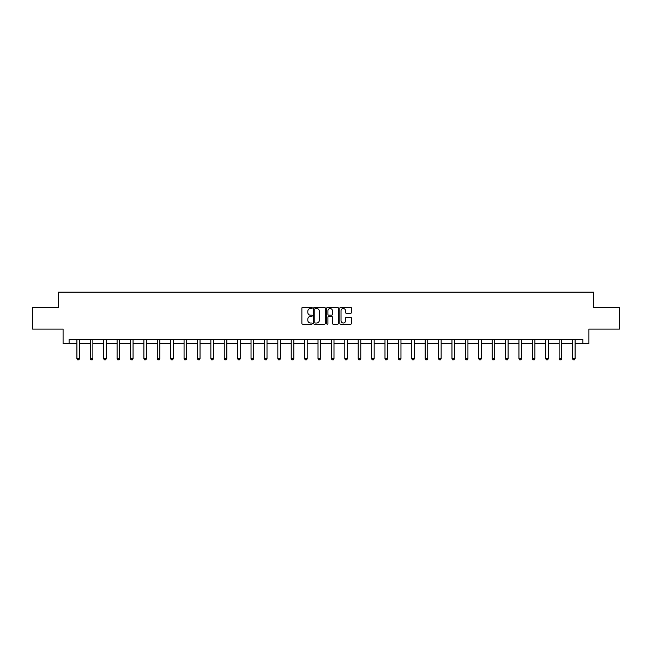 <?xml version="1.0" encoding="UTF-8"?>
<svg xmlns="http://www.w3.org/2000/svg" width="652" height="652" viewBox="0 0 652 652"><rect width="100%" height="100%" fill="white"/><g stroke="black" fill="none" stroke-linecap="round" stroke-linejoin="round"><path stroke-width="0.98" d="M312.259 307.931A0.587 0.587 0 0 0 311.672 307.345L302.715 307.345A0.839 0.839 0 0 0 301.876 308.184L301.876 323.359A0.839 0.839 0 0 0 302.715 324.199L311.672 324.199A0.587 0.587 0 0 0 312.259 323.612A0.587 0.587 0 0 0 311.672 323.025L310.515 323.025A2.698 2.698 0 0 1 307.817 320.328L307.817 319.064A2.698 2.698 0 0 1 310.515 316.367L311.672 316.367A0.587 0.587 0 0 0 312.259 315.772A0.587 0.587 0 0 0 311.672 315.185L310.515 315.185A2.698 2.698 0 0 1 307.817 312.487L307.817 311.224A2.698 2.698 0 0 1 310.515 308.526L311.672 308.526A0.587 0.587 0 0 0 312.259 307.931M350.629 313.286A0.839 0.839 0 0 0 351.477 312.447L351.477 308.184A0.839 0.839 0 0 0 350.629 307.345L340.686 307.345A0.839 0.839 0 0 0 339.847 308.184L339.847 323.359A0.839 0.839 0 0 0 340.686 324.199L350.629 324.199A0.839 0.839 0 0 0 351.477 323.359L351.477 318.217A0.839 0.839 0 0 0 350.629 317.377L346.375 317.377A0.839 0.839 0 0 0 345.536 318.217L345.536 320.768A2.258 2.258 0 0 1 343.278 323.025A2.258 2.258 0 0 1 341.02 320.768L341.02 310.776A2.258 2.258 0 0 1 343.278 308.526A2.258 2.258 0 0 1 345.536 310.776L345.536 312.447A0.839 0.839 0 0 0 346.375 313.286L350.629 313.286M69.096 343.677L69.096 339.382L582.904 339.382L582.904 343.677L588.919 343.677L588.919 329.081L619.4 329.081L619.4 307.614L593.809 307.614L593.809 292.161L58.191 292.161L58.191 307.614L32.6 307.614L32.6 329.081L63.081 329.081L63.081 343.677L76.903 343.677M325.267 308.184A0.839 0.839 0 0 0 324.419 307.345L314.476 307.345A0.839 0.839 0 0 0 313.628 308.184L313.628 323.359A0.839 0.839 0 0 0 314.476 324.199L324.419 324.199A0.839 0.839 0 0 0 325.267 323.359L325.267 308.184M327.581 307.345L337.524 307.345A0.839 0.839 0 0 1 338.372 308.184L338.372 323.359A0.839 0.839 0 0 1 337.524 324.199L333.27 324.199A0.839 0.839 0 0 1 332.43 323.359L332.43 317.206A0.839 0.839 0 0 0 331.583 316.367L328.763 316.367A0.839 0.839 0 0 0 327.915 317.206L327.915 323.612A0.587 0.587 0 0 1 327.328 324.199A0.587 0.587 0 0 1 326.733 323.612L326.733 308.184A0.839 0.839 0 0 1 327.581 307.345M79.479 343.677L90.302 343.677M92.877 343.677L103.692 343.677M106.276 343.677L117.091 343.677M119.666 343.677L130.49 343.677M133.065 343.677L143.88 343.677M146.455 343.677L157.279 343.677M159.854 343.677L170.669 343.677M173.245 343.677L184.068 343.677M186.643 343.677L197.458 343.677M200.034 343.677L210.857 343.677M213.432 343.677L224.247 343.677M226.823 343.677L237.646 343.677M240.221 343.677L251.036 343.677M253.62 343.677L264.435 343.677M267.01 343.677L277.833 343.677M280.409 343.677L291.224 343.677M293.799 343.677L304.623 343.677M307.198 343.677L318.013 343.677M320.588 343.677L331.412 343.677M333.987 343.677L344.802 343.677M347.377 343.677L358.201 343.677M360.776 343.677L371.591 343.677M374.166 343.677L384.99 343.677M387.565 343.677L398.38 343.677M400.964 343.677L411.779 343.677M414.354 343.677L425.177 343.677M427.753 343.677L438.568 343.677M441.143 343.677L451.966 343.677M454.542 343.677L465.357 343.677M467.932 343.677L478.755 343.677M481.331 343.677L492.146 343.677M494.721 343.677L505.544 343.677M508.12 343.677L518.935 343.677M521.51 343.677L532.334 343.677M534.909 343.677L545.724 343.677M548.308 343.677L559.123 343.677M561.698 343.677L572.521 343.677M575.097 343.677L582.904 343.677M315.405 308.526A0.587 0.587 0 0 0 314.81 309.113L314.81 322.43A0.587 0.587 0 0 0 315.405 323.025L316.627 323.025A2.698 2.698 0 0 0 319.317 320.328L319.317 311.224A2.698 2.698 0 0 0 316.627 308.526L315.405 308.526M332.43 310.825A2.258 2.258 0 0 0 330.173 308.567A2.258 2.258 0 0 0 327.915 310.825L327.915 314.337A0.839 0.839 0 0 0 328.763 315.185L331.583 315.185A0.839 0.839 0 0 0 332.43 314.337L332.43 310.825M79.585 339.382L79.52 339.57A0.856 0.856 0 0 0 79.479 339.831L79.479 358.722L78.835 359.839L77.547 359.839L76.903 358.722L76.903 339.831A0.856 0.856 0 0 0 76.863 339.57L76.806 339.382M76.903 358.722L79.479 358.722M92.975 339.382L92.918 339.57A0.856 0.856 0 0 0 92.877 339.831L92.877 358.722L92.234 359.839L90.946 359.839L90.302 358.722L90.302 339.831A0.856 0.856 0 0 0 90.261 339.57L90.204 339.382M90.302 358.722L92.877 358.722M106.374 339.382L106.309 339.57A0.856 0.856 0 0 0 106.276 339.831L106.276 358.722L105.624 359.839L104.336 359.839L103.692 358.722L103.692 339.831A0.856 0.856 0 0 0 103.652 339.57L103.595 339.382M103.692 358.722L106.276 358.722M119.764 339.382L119.707 339.57A0.856 0.856 0 0 0 119.666 339.831L119.666 358.722L119.023 359.839L117.735 359.839L117.091 358.722L117.091 339.831A0.856 0.856 0 0 0 117.05 339.57L116.993 339.382M117.091 358.722L119.666 358.722M133.163 339.382L133.106 339.57A0.856 0.856 0 0 0 133.065 339.831L133.065 358.722L132.421 359.839L131.133 359.839L130.49 358.722L130.49 339.831A0.856 0.856 0 0 0 130.449 339.57L130.384 339.382M130.49 358.722L133.065 358.722M146.553 339.382L146.496 339.57A0.856 0.856 0 0 0 146.455 339.831L146.455 358.722L145.812 359.839L144.524 359.839L143.88 358.722L143.88 339.831A0.856 0.856 0 0 0 143.839 339.57L143.782 339.382M143.88 358.722L146.455 358.722M159.952 339.382L159.895 339.57A0.856 0.856 0 0 0 159.854 339.831L159.854 358.722L159.21 359.839L157.923 359.839L157.279 358.722L157.279 339.831A0.856 0.856 0 0 0 157.238 339.57L157.173 339.382M157.279 358.722L159.854 358.722M173.342 339.382L173.285 339.57A0.856 0.856 0 0 0 173.245 339.831L173.245 358.722L172.601 359.839L171.313 359.839L170.669 358.722L170.669 339.831A0.856 0.856 0 0 0 170.628 339.57L170.571 339.382M170.669 358.722L173.245 358.722M186.741 339.382L186.684 339.57A0.856 0.856 0 0 0 186.643 339.831L186.643 358.722L185.999 359.839L184.712 359.839L184.068 358.722L184.068 339.831A0.856 0.856 0 0 0 184.027 339.57L183.97 339.382M184.068 358.722L186.643 358.722M200.14 339.382L200.074 339.57A0.856 0.856 0 0 0 200.034 339.831L200.034 358.722L199.39 359.839L198.102 359.839L197.458 358.722L197.458 339.831A0.856 0.856 0 0 0 197.417 339.57L197.36 339.382M197.458 358.722L200.034 358.722M213.53 339.382L213.473 339.57A0.856 0.856 0 0 0 213.432 339.831L213.432 358.722L212.788 359.839L211.501 359.839L210.857 358.722L210.857 339.831A0.856 0.856 0 0 0 210.816 339.57L210.759 339.382M210.857 358.722L213.432 358.722M226.929 339.382L226.863 339.57A0.856 0.856 0 0 0 226.823 339.831L226.823 358.722L226.179 359.839L224.891 359.839L224.247 358.722L224.247 339.831A0.856 0.856 0 0 0 224.207 339.57L224.149 339.382M224.247 358.722L226.823 358.722M240.319 339.382L240.262 339.57A0.856 0.856 0 0 0 240.221 339.831L240.221 358.722L239.577 359.839L238.29 359.839L237.646 358.722L237.646 339.831A0.856 0.856 0 0 0 237.605 339.57L237.548 339.382M237.646 358.722L240.221 358.722M253.718 339.382L253.652 339.57A0.856 0.856 0 0 0 253.62 339.831L253.62 358.722L252.976 359.839L251.68 359.839L251.036 358.722L251.036 339.831A0.856 0.856 0 0 0 251.004 339.57L250.938 339.382M251.036 358.722L253.62 358.722M267.108 339.382L267.051 339.57A0.856 0.856 0 0 0 267.01 339.831L267.01 358.722L266.366 359.839L265.079 359.839L264.435 358.722L264.435 339.831A0.856 0.856 0 0 0 264.394 339.57L264.337 339.382M264.435 358.722L267.01 358.722M280.507 339.382L280.45 339.57A0.856 0.856 0 0 0 280.409 339.831L280.409 358.722L279.765 359.839L278.477 359.839L277.833 358.722L277.833 339.831A0.856 0.856 0 0 0 277.793 339.57L277.728 339.382M277.833 358.722L280.409 358.722M293.897 339.382L293.84 339.57A0.856 0.856 0 0 0 293.799 339.831L293.799 358.722L293.155 359.839L291.868 359.839L291.224 358.722L291.224 339.831A0.856 0.856 0 0 0 291.183 339.57L291.126 339.382M291.224 358.722L293.799 358.722M307.296 339.382L307.239 339.57A0.856 0.856 0 0 0 307.198 339.831L307.198 358.722L306.554 359.839L305.266 359.839L304.623 358.722L304.623 339.831A0.856 0.856 0 0 0 304.582 339.57L304.517 339.382M304.623 358.722L307.198 358.722M320.686 339.382L320.629 339.57A0.856 0.856 0 0 0 320.588 339.831L320.588 358.722L319.945 359.839L318.657 359.839L318.013 358.722L318.013 339.831A0.856 0.856 0 0 0 317.972 339.57L317.915 339.382M318.013 358.722L320.588 358.722M334.085 339.382L334.028 339.57A0.856 0.856 0 0 0 333.987 339.831L333.987 358.722L333.343 359.839L332.055 359.839L331.412 358.722L331.412 339.831A0.856 0.856 0 0 0 331.371 339.57L331.314 339.382M331.412 358.722L333.987 358.722M347.483 339.382L347.418 339.57A0.856 0.856 0 0 0 347.377 339.831L347.377 358.722L346.734 359.839L345.446 359.839L344.802 358.722L344.802 339.831A0.856 0.856 0 0 0 344.761 339.57L344.704 339.382M344.802 358.722L347.377 358.722M360.874 339.382L360.817 339.57A0.856 0.856 0 0 0 360.776 339.831L360.776 358.722L360.132 359.839L358.844 359.839L358.201 358.722L358.201 339.831A0.856 0.856 0 0 0 358.16 339.57L358.103 339.382M358.201 358.722L360.776 358.722M374.272 339.382L374.207 339.57A0.856 0.856 0 0 0 374.166 339.831L374.166 358.722L373.523 359.839L372.235 359.839L371.591 358.722L371.591 339.831A0.856 0.856 0 0 0 371.55 339.57L371.493 339.382M371.591 358.722L374.166 358.722M387.663 339.382L387.606 339.57A0.856 0.856 0 0 0 387.565 339.831L387.565 358.722L386.921 359.839L385.634 359.839L384.99 358.722L384.99 339.831A0.856 0.856 0 0 0 384.949 339.57L384.892 339.382M384.99 358.722L387.565 358.722M401.061 339.382L400.996 339.57A0.856 0.856 0 0 0 400.964 339.831L400.964 358.722L400.32 359.839L399.024 359.839L398.38 358.722L398.38 339.831A0.856 0.856 0 0 0 398.348 339.57L398.282 339.382M398.38 358.722L400.964 358.722M414.452 339.382L414.395 339.57A0.856 0.856 0 0 0 414.354 339.831L414.354 358.722L413.71 359.839L412.423 359.839L411.779 358.722L411.779 339.831A0.856 0.856 0 0 0 411.738 339.57L411.681 339.382M411.779 358.722L414.354 358.722M427.851 339.382L427.793 339.57A0.856 0.856 0 0 0 427.753 339.831L427.753 358.722L427.109 359.839L425.821 359.839L425.177 358.722L425.177 339.831A0.856 0.856 0 0 0 425.137 339.57L425.071 339.382M425.177 358.722L427.753 358.722M441.241 339.382L441.184 339.57A0.856 0.856 0 0 0 441.143 339.831L441.143 358.722L440.499 359.839L439.212 359.839L438.568 358.722L438.568 339.831A0.856 0.856 0 0 0 438.527 339.57L438.47 339.382M438.568 358.722L441.143 358.722M454.64 339.382L454.583 339.57A0.856 0.856 0 0 0 454.542 339.831L454.542 358.722L453.898 359.839L452.61 359.839L451.966 358.722L451.966 339.831A0.856 0.856 0 0 0 451.926 339.57L451.86 339.382M451.966 358.722L454.542 358.722M468.03 339.382L467.973 339.57A0.856 0.856 0 0 0 467.932 339.831L467.932 358.722L467.288 359.839L466.001 359.839L465.357 358.722L465.357 339.831A0.856 0.856 0 0 0 465.316 339.57L465.259 339.382M465.357 358.722L467.932 358.722M481.429 339.382L481.372 339.57A0.856 0.856 0 0 0 481.331 339.831L481.331 358.722L480.687 359.839L479.399 359.839L478.755 358.722L478.755 339.831A0.856 0.856 0 0 0 478.715 339.57L478.658 339.382M478.755 358.722L481.331 358.722M494.827 339.382L494.762 339.57A0.856 0.856 0 0 0 494.721 339.831L494.721 358.722L494.077 359.839L492.79 359.839L492.146 358.722L492.146 339.831A0.856 0.856 0 0 0 492.105 339.57L492.048 339.382M492.146 358.722L494.721 358.722M508.218 339.382L508.161 339.57A0.856 0.856 0 0 0 508.12 339.831L508.12 358.722L507.476 359.839L506.188 359.839L505.544 358.722L505.544 339.831A0.856 0.856 0 0 0 505.504 339.57L505.447 339.382M505.544 358.722L508.12 358.722M521.616 339.382L521.551 339.57A0.856 0.856 0 0 0 521.51 339.831L521.51 358.722L520.866 359.839L519.579 359.839L518.935 358.722L518.935 339.831A0.856 0.856 0 0 0 518.894 339.57L518.837 339.382M518.935 358.722L521.51 358.722M535.007 339.382L534.95 339.57A0.856 0.856 0 0 0 534.909 339.831L534.909 358.722L534.265 359.839L532.977 359.839L532.334 358.722L532.334 339.831A0.856 0.856 0 0 0 532.293 339.57L532.236 339.382M532.334 358.722L534.909 358.722M548.405 339.382L548.348 339.57A0.856 0.856 0 0 0 548.308 339.831L548.308 358.722L547.664 359.839L546.376 359.839L545.724 358.722L545.724 339.831A0.856 0.856 0 0 0 545.691 339.57L545.626 339.382M545.724 358.722L548.308 358.722M561.796 339.382L561.739 339.57A0.856 0.856 0 0 0 561.698 339.831L561.698 358.722L561.054 359.839L559.766 359.839L559.123 358.722L559.123 339.831A0.856 0.856 0 0 0 559.082 339.57L559.025 339.382M559.123 358.722L561.698 358.722M575.194 339.382L575.137 339.57A0.856 0.856 0 0 0 575.097 339.831L575.097 358.722L574.453 359.839L573.165 359.839L572.521 358.722L572.521 339.831A0.856 0.856 0 0 0 572.48 339.57L572.415 339.382M572.521 358.722L575.097 358.722"/></g></svg>
